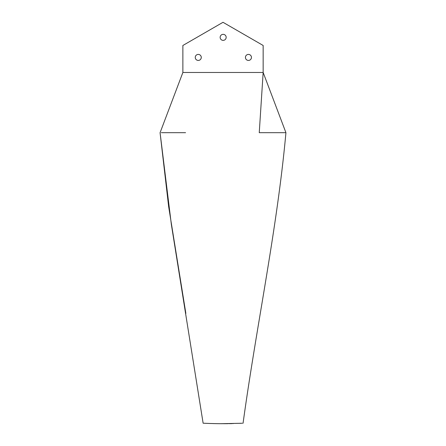 <?xml version="1.0" encoding="UTF-8"?>
<svg xmlns="http://www.w3.org/2000/svg" width="446" height="446" viewBox="0 0 446 446"><rect width="100%" height="100%" fill="white"/><g stroke="black" fill="none" stroke-linecap="round" stroke-linejoin="round"><path stroke-width="0.67" d="M201.274 57.422A3.01 3.01 0 0 0 198.264 54.412A3.01 3.01 0 0 0 195.253 57.422A3.01 3.01 0 0 0 198.264 60.433A3.01 3.01 0 0 0 201.274 57.422M251.449 57.422A3.01 3.01 0 0 0 248.439 54.412A3.01 3.01 0 0 0 245.428 57.422A3.01 3.01 0 0 0 248.439 60.433A3.01 3.01 0 0 0 251.449 57.422M226.167 37.352A3.01 3.01 0 0 0 223.156 34.342A3.01 3.01 0 0 0 220.146 37.352A3.01 3.01 0 0 0 223.156 40.363A3.01 3.01 0 0 0 226.167 37.352M161.29 132.685L185.575 132.685M242.669 423.221L243.07 423.198C256.405 326.043 277.156 229.289 285.931 132.685L263.157 72.475L182.877 72.475L160.081 132.685L171.342 224.388L203.125 423.209M240.55 423.315L239.993 423.343M232.015 423.6L231.435 423.611M230.855 423.622L229.701 423.644M226.785 423.683L225.052 423.694M224.477 423.7L223.318 423.7M221.01 423.694L241.977 423.254M210.194 423.494L218.166 423.672M217.592 423.661L216.332 423.644M215.608 423.633L214.961 423.622M213.723 423.594L212.943 423.572M210.027 423.488L203.164 423.209M182.877 72.475L182.877 45.475L223.017 22.3L263.157 45.475L263.157 72.475L259.249 132.685L285.931 132.685M218.15 423.672L220.82 423.694M160.069 132.685L168.644 206.609L185.854 313.404M233.308 423.566L233.024 423.577M232.227 423.594L231.909 423.6M231.809 423.605L231.48 423.611M231.273 423.616L230.922 423.622M229.556 423.644L229.188 423.65L229.556 423.644M228.358 423.667L228.017 423.667M227.811 423.672L227.482 423.678M227.192 423.678L226.858 423.683L227.192 423.678M226.501 423.683L226.15 423.689M226.005 423.689L225.648 423.689M225.442 423.694L225.079 423.694M224.751 423.694L224.383 423.7M224.165 423.7L223.797 423.7M222.632 423.7L222.27 423.7L222.632 423.7M222.041 423.7L221.673 423.7M221.428 423.694L221.054 423.694M220.313 423.689L219.928 423.689L220.313 423.689M219.739 423.689L219.343 423.683M219.192 423.683L218.796 423.678M217.927 423.667L217.531 423.661M217.33 423.661L216.934 423.655M214.9 423.616L214.565 423.611M160.081 132.685L163.426 123.888"/></g></svg>
